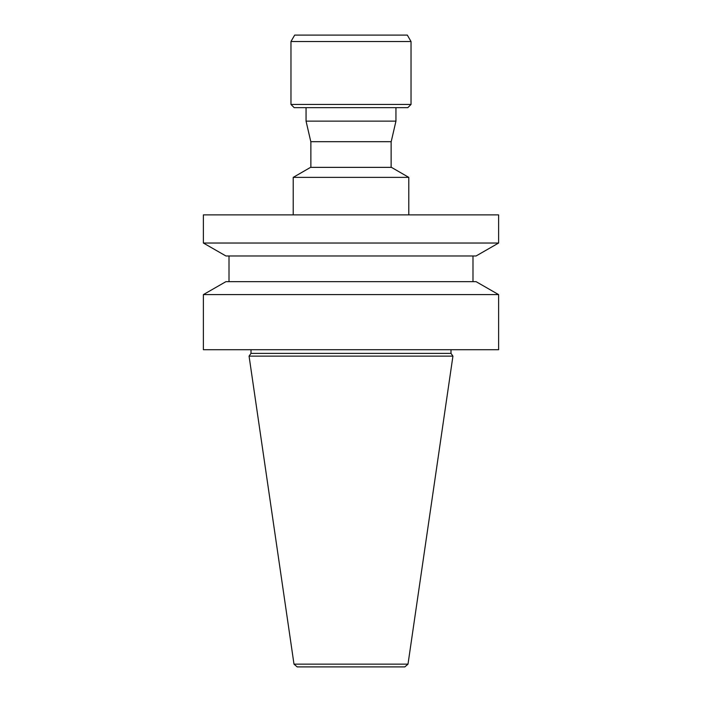 <?xml version="1.0" encoding="UTF-8"?>
<svg xmlns="http://www.w3.org/2000/svg" width="702" height="702" viewBox="0 0 702 702"><rect width="100%" height="100%" fill="white"/><g stroke="black" fill="none" stroke-linecap="round" stroke-linejoin="round"><path stroke-width="1.05" d="M294.673 35.1L407.327 35.1L411.03 41.523L290.97 41.523L294.673 35.1M411.03 104.44L407.827 107.652L294.173 107.652L290.97 104.44L411.03 104.44L411.03 41.523M290.97 104.44L290.97 41.523M395.946 121.139L391.198 141.681L310.802 141.681L306.054 121.139L395.946 121.139L395.946 107.652M306.054 121.139L306.054 107.652M310.547 167.366L391.453 167.366L408.783 177.378L293.217 177.378L310.547 167.366M293.217 214.882L293.217 177.378M203.387 214.882L498.613 214.882L498.613 243.032L203.387 243.032L203.387 214.882M203.387 243.032L225.921 255.976L476.079 255.976L498.613 243.032M229.01 281.66L229.01 255.976M225.921 281.66L476.079 281.66L498.613 294.603L203.387 294.603L225.921 281.66M203.387 294.603L203.387 349.719L498.613 349.719L498.613 294.603M251 349.719L251 353.387L451 353.387L451 349.719M251 353.387L249.07 356.133L452.93 356.133L451 353.387M297.174 666.9L404.826 666.9L297.174 666.9L293.998 664.153L249.07 356.133M293.998 664.153L408.002 664.153L452.93 356.133M391.128 167.366L391.128 141.681M310.872 167.366L310.872 141.681M408.783 214.882L408.783 177.378M472.99 281.66L472.99 255.976M408.002 664.153L404.826 666.9"/></g></svg>
